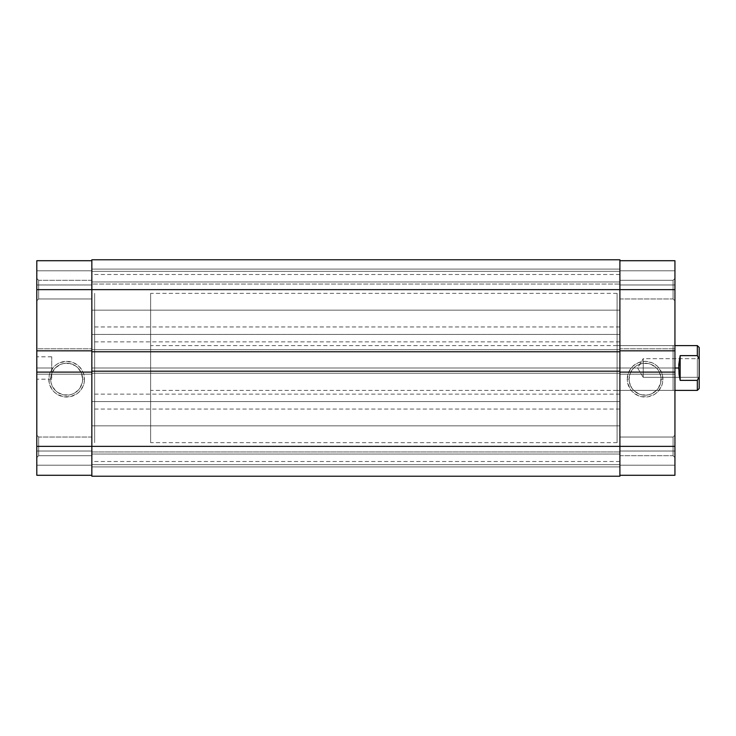<?xml version="1.0" encoding="UTF-8"?>
<svg xmlns="http://www.w3.org/2000/svg" width="736" height="736" viewBox="0 0 736 736"><rect width="100%" height="100%" fill="white"/><g stroke="black" fill="none" stroke-linecap="round" stroke-linejoin="round"><path stroke-width="0.55" stroke-dasharray="3.68 2.76" d="M38.668 446.366L38.668 455.694L38.668 446.366L36.8 446.366L38.668 446.366L38.668 455.694L38.668 446.366L36.8 446.366L36.8 457.562L36.8 446.366L91.844 446.366L91.844 455.694L91.844 446.366L38.668 446.366L38.668 455.694L38.668 446.366L91.844 446.366L91.844 455.694L91.844 446.366L38.668 446.366L38.668 455.694L38.668 446.366L91.844 446.366L91.844 289.634L91.844 298.963L91.844 289.634L38.668 289.634L38.668 298.963L38.668 289.634L36.8 289.634L38.668 289.634L38.668 298.963L38.668 289.634L36.8 289.634L36.8 300.831L36.8 289.634L91.844 289.634L91.844 298.963L91.844 289.634L38.668 289.634L38.668 298.963L38.668 289.634L91.844 289.634L91.844 260.71L91.844 446.366L91.844 372.103L36.8 372.103L36.8 374.155L36.8 372.103L36.8 374.155L91.844 374.155L91.844 372.103L36.8 372.103L36.8 374.155L91.844 374.155L36.8 374.155L91.844 374.155L91.844 348.781L36.8 348.781L36.8 350.833L36.8 348.781L91.844 348.781L36.8 348.781L91.844 348.781L91.844 350.833L91.844 280.306L91.844 298.963L91.844 280.306L91.844 298.963L91.844 289.634L36.8 289.634L36.8 300.831L36.8 260.71L91.844 260.71L36.8 260.71L36.8 284.97L36.8 260.71L91.844 260.71L36.8 260.71L36.8 270.784L91.844 270.784L36.8 270.784L36.8 284.97L91.844 284.97L91.844 270.784L36.8 270.784L91.844 270.784L91.844 284.97L36.8 284.97L91.844 284.97L36.8 284.97L36.8 270.784L91.844 270.784L36.8 270.784L91.844 270.784L91.844 260.71L91.844 270.784L36.8 270.784L36.8 260.71L91.844 260.71L91.844 289.634L91.844 260.71L36.8 260.71L36.8 457.562L36.8 289.634L38.668 289.634L38.668 298.963L38.668 289.634L91.844 289.634L36.8 289.634L36.8 278.438L36.8 289.634L38.668 289.634L38.668 280.306L38.668 289.634L91.844 289.634L38.668 289.634L38.668 280.306L38.668 289.634L36.8 289.634L36.8 278.438L36.8 289.634L38.668 289.634L38.668 280.306L38.668 289.634L38.668 280.306L38.668 289.634L91.844 289.634L91.844 280.306L91.844 289.634L91.844 280.306L91.844 289.634L619.896 289.634L619.896 269.109L619.896 289.634L91.844 289.634L91.844 269.109L91.844 289.634L619.896 289.634L619.896 269.109L619.896 289.634L91.844 289.634L91.844 269.109L91.844 455.694L91.844 259.78L619.896 259.78L619.896 289.634L91.844 289.634L619.896 289.634L91.844 289.634L91.844 310.16L91.844 289.634L619.896 289.634L91.844 289.634L91.844 259.78L619.896 259.78L91.844 259.78L619.896 259.78L619.896 271.345L91.844 271.345L91.844 259.78L619.896 259.78L619.896 271.345L91.844 271.345L619.896 271.345L619.896 284.032L91.844 284.032L91.844 271.345L619.896 271.345L619.896 284.032L91.844 284.032L619.896 284.032L91.844 284.032L91.844 271.345L619.896 271.345L91.844 271.345L619.896 271.345L91.844 271.345L91.844 259.78L619.896 259.78L619.896 310.16L619.896 289.634L91.844 289.634L91.844 310.16L91.844 269.109L91.844 475.29L36.8 475.29L91.844 475.29L91.844 451.03L91.844 475.29L91.844 452.014L91.844 475.29L36.8 475.29L36.8 435.169L36.8 457.562L36.8 435.169L36.8 457.562L36.8 446.366L91.844 446.366L38.668 446.366L38.668 437.037L38.668 446.366L91.844 446.366L91.844 437.037L91.844 446.366L38.668 446.366L38.668 437.037L38.668 446.366L36.8 446.366L91.844 446.366L91.844 437.037L91.844 446.366L619.896 446.366L619.896 425.84L619.896 446.366L91.844 446.366L91.844 425.84L91.844 446.366L619.896 446.366L619.896 425.84L619.896 446.366L91.844 446.366L91.844 425.84L91.844 446.366L619.896 446.366L619.896 280.306L619.896 289.634L673.081 289.634L673.081 280.306L673.081 289.634L674.94 289.634L673.081 289.634L673.081 280.306L673.081 289.634L674.94 289.634L674.94 278.438L674.94 289.634L619.896 289.634L619.896 280.306L619.896 289.634L673.081 289.634L673.081 280.306L673.081 289.634L619.896 289.634L619.896 446.366L91.844 446.366L619.896 446.366L619.896 466.891L619.896 446.366L91.844 446.366L91.844 466.891L91.844 446.366L619.896 446.366L619.896 476.22L619.896 464.655L91.844 464.655L91.844 476.22L619.896 476.22L619.896 464.655L91.844 464.655L619.896 464.655L619.896 451.968L91.844 451.968L91.844 464.655L619.896 464.655L619.896 451.968L91.844 451.968L619.896 451.968L91.844 451.968L91.844 464.655L619.896 464.655L91.844 464.655L619.896 464.655L91.844 464.655L91.844 476.22L619.896 476.22L91.844 476.22L619.896 476.22L91.844 476.22L619.896 476.22L619.896 289.634L619.896 350.833L674.94 350.833L674.94 368L673.081 368L673.081 345.607L673.081 368L674.94 368L674.94 343.74L674.94 354.522L674.94 348.781L619.896 348.781L619.896 350.833L674.94 350.833L674.94 348.781L619.896 348.781L674.94 348.781L619.896 348.781L619.896 374.155L674.94 374.155L674.94 372.103L674.94 374.155L619.896 374.155L674.94 374.155L619.896 374.155L619.896 372.103L619.896 466.891L619.896 425.84L619.896 466.891L619.896 437.037L619.896 446.366L673.081 446.366L673.081 437.037L673.081 446.366L674.94 446.366L673.081 446.366L673.081 437.037L673.081 446.366L674.94 446.366L674.94 435.169L674.94 446.366L619.896 446.366L619.896 437.037L619.896 446.366L673.081 446.366L673.081 437.037L673.081 446.366L619.896 446.366L619.896 475.29L619.896 280.306L619.896 455.694L619.896 368L91.844 368L94.64 368L91.844 368L91.844 293.36L91.844 442.64L91.844 293.36L91.844 442.64L91.844 368L94.64 368L94.64 293.36L94.64 442.64L94.64 293.36L94.64 368L91.844 368L619.896 368L91.844 368L91.844 293.36L91.844 368L619.896 368L619.896 455.694L619.896 437.037L619.896 446.366L674.94 446.366L674.94 435.169L674.94 475.29L619.896 475.29L674.94 475.29L674.94 451.03L674.94 475.29L619.896 475.29L674.94 475.29L674.94 465.216L619.896 465.216L674.94 465.216L674.94 451.03L619.896 451.03L619.896 465.216L674.94 465.216L619.896 465.216L619.896 451.03L674.94 451.03L619.896 451.03L674.94 451.03L674.94 465.216L619.896 465.216L674.94 465.216L619.896 465.216L619.896 475.29L619.896 465.216L674.94 465.216L674.94 475.29L619.896 475.29L619.896 446.366L673.081 446.366L673.081 437.037L673.081 446.366L619.896 446.366L619.896 455.694L619.896 446.366L673.081 446.366L673.081 455.694L673.081 446.366L619.896 446.366L619.896 475.29L674.94 475.29L674.94 278.438L674.94 446.366L673.081 446.366L673.081 455.694L673.081 446.366L674.94 446.366L674.94 457.562L674.94 446.366L673.081 446.366L673.081 455.694L673.081 446.366L674.94 446.366L674.94 457.562L674.94 446.366L91.844 446.366L91.844 466.891L91.844 425.84L91.844 475.29L91.844 465.216L36.8 465.216L91.844 465.216L36.8 465.216L36.8 451.03L91.844 451.03L91.844 465.216L91.844 451.03L36.8 451.03L91.844 451.03L36.8 451.03L36.8 465.216L91.844 465.216L36.8 465.216L91.844 465.216L91.844 475.29L36.8 475.29L91.844 475.29L36.8 475.29L36.8 465.216L91.844 465.216L36.8 465.216L36.8 475.29L36.8 446.366L38.668 446.366L38.668 437.037L38.668 446.366L36.8 446.366L36.8 435.169L36.8 446.366L38.668 446.366L38.668 437.037L38.668 446.366M82.634 379.196A15.98 15.98 0 0 1 66.654 395.177A15.98 15.98 0 0 1 50.674 379.196L48.806 379.196A17.848 17.848 0 0 0 66.654 397.044A17.848 17.848 0 0 0 84.502 379.196L82.634 379.196A15.98 15.98 0 0 1 66.654 395.177A15.98 15.98 0 0 1 50.674 379.196A15.98 15.98 0 0 0 66.654 395.177A15.98 15.98 0 0 0 82.634 379.196A15.98 15.98 0 0 0 66.654 363.216A15.98 15.98 0 0 0 50.674 379.196A15.98 15.98 0 0 1 66.654 363.216A15.98 15.98 0 0 1 82.634 379.196L82.331 382.315L79.948 388.074L77.961 390.494L72.772 393.962L69.773 394.873L63.535 394.873L57.776 392.481L55.356 390.494L51.888 385.314L50.977 382.315L50.977 376.078L51.888 373.078L55.356 367.89L60.536 364.43L63.535 363.52L69.773 363.52L75.532 365.902L77.961 367.89L81.42 373.078L82.634 379.196L84.502 379.196L84.162 382.674L83.15 386.023L79.276 391.819L76.572 394.036L70.141 396.704L63.176 396.704L56.736 394.036L54.032 391.819L51.814 389.114L49.146 382.674L49.146 375.71L50.168 372.361L54.032 366.574L56.736 364.357L59.828 362.701L66.654 361.348L73.49 362.701L79.276 366.574L83.15 372.361L84.502 379.196A17.848 17.848 0 0 0 66.654 361.348A17.848 17.848 0 0 0 48.806 379.196L50.674 379.196A15.98 15.98 0 0 1 66.654 363.216A15.98 15.98 0 0 1 82.634 379.196M51.732 368L51.732 379.196L51.732 368L36.8 368L51.732 368L36.8 368L36.8 379.196L36.8 356.804L36.8 368L51.732 368L51.732 356.804L51.732 368M36.8 368L36.8 356.804L36.8 368M94.64 368L94.64 442.64L94.64 368L150.622 368L94.64 368L94.64 293.36L94.64 368L150.622 368L150.622 293.36L150.622 368L674.94 368L674.94 392.26L674.94 354.522L674.94 368L617.099 368L619.896 368L619.896 296.58L619.896 439.42L619.896 368L617.099 368L617.099 442.64L617.099 345.607L617.099 368L673.081 368L673.081 345.607L673.081 368L617.099 368L673.081 368L673.081 390.393L673.081 368L674.94 368L674.94 392.26L674.94 368L150.622 368L150.622 345.607L150.622 368L678.675 368L150.622 368L150.622 442.64L150.622 293.36L150.622 442.64L150.622 368L94.64 368L94.64 442.64L94.64 368M36.8 350.833L36.8 348.781L36.8 350.833L91.844 350.833L36.8 350.833M36.8 446.366L36.8 435.169L36.8 446.366M619.896 454.038L619.896 446.577L619.896 454.038L91.844 454.038L619.896 454.038L91.844 454.038L91.844 446.577L91.844 454.038L619.896 454.038L619.896 461.5L619.896 454.038M619.896 401.589L619.896 394.119L619.896 401.589L91.844 401.589L619.896 401.589L91.844 401.589L91.844 394.119L91.844 401.589L619.896 401.589L619.896 409.05L619.896 394.119L619.896 401.589M619.896 281.962L619.896 274.5L619.896 281.962L91.844 281.962L619.896 281.962L91.844 281.962L91.844 274.5L91.844 281.962L619.896 281.962L619.896 289.423L619.896 274.5L619.896 281.962M619.896 334.411L619.896 326.95L619.896 334.411L91.844 334.411L619.896 334.411L91.844 334.411L91.844 326.95L91.844 334.411L619.896 334.411L619.896 341.881L619.896 334.411M619.896 351.762L91.844 351.762L619.896 351.762L619.896 349.71L91.844 349.71L91.844 351.762L91.844 349.71L619.896 349.71L91.844 349.71L91.844 351.762L91.844 349.71L619.896 349.71L619.896 351.762M91.844 371.174L91.844 373.226L619.896 373.226L619.896 371.174L619.896 373.226L91.844 373.226L619.896 373.226L91.844 373.226L91.844 371.174L619.896 371.174L91.844 371.174L91.844 373.226L91.844 371.174M91.844 334.411L91.844 341.881L91.844 334.411M91.844 281.962L91.844 274.5L91.844 281.962M91.844 401.589L91.844 394.119L91.844 401.589M91.844 454.038L91.844 461.5L91.844 454.038M91.844 368L91.844 442.64L91.844 368M91.844 476.22L91.844 446.366L91.844 476.22M619.896 371.174L619.896 373.226L619.896 371.174M91.844 259.78L91.844 284.032L91.844 259.78M629.105 379.196A15.98 15.98 0 0 1 645.086 363.216A15.98 15.98 0 0 1 661.075 379.196L662.934 379.196A17.848 17.848 0 0 0 645.086 361.348A17.848 17.848 0 0 0 627.238 379.196L629.105 379.196A15.98 15.98 0 0 1 645.086 363.216A15.98 15.98 0 0 1 661.075 379.196A15.98 15.98 0 0 0 645.086 363.216A15.98 15.98 0 0 0 629.105 379.196A15.98 15.98 0 0 0 645.086 395.177A15.98 15.98 0 0 0 661.075 379.196A15.98 15.98 0 0 1 645.086 395.177A15.98 15.98 0 0 1 629.105 379.196L630.32 373.078L633.788 367.89L636.208 365.902L641.967 363.52L648.204 363.52L651.204 364.43L656.392 367.89L658.38 370.318L660.762 376.078L660.762 382.315L658.38 388.074L656.392 390.494L651.204 393.962L648.204 394.873L641.967 394.873L638.968 393.962L633.788 390.494L631.801 388.074L629.409 382.315L629.105 379.196L627.238 379.196L628.599 372.361L632.463 366.574L638.259 362.701L645.086 361.348L651.921 362.701L655.003 364.357L657.708 366.574L661.581 372.361L662.593 375.71L662.593 382.674L661.581 386.023L657.708 391.819L655.003 394.036L648.572 396.704L641.608 396.704L638.259 395.683L632.463 391.819L630.246 389.114L627.578 382.674L627.238 379.196A17.848 17.848 0 0 0 645.086 397.044A17.848 17.848 0 0 0 662.934 379.196L661.075 379.196A15.98 15.98 0 0 1 645.086 395.177A15.98 15.98 0 0 1 629.105 379.196M673.081 289.634L673.081 280.306L673.081 289.634L619.896 289.634L673.081 289.634L673.081 298.963L673.081 289.634L619.896 289.634L619.896 298.963L619.896 289.634L673.081 289.634L673.081 298.963L673.081 289.634L674.94 289.634L674.94 300.831L674.94 278.438L674.94 300.831L674.94 278.438L674.94 289.634L619.896 289.634L619.896 298.963L619.896 260.71L674.94 260.71L619.896 260.71L619.896 284.97L619.896 260.71L619.896 283.986L619.896 260.71L674.94 260.71L674.94 289.634L619.896 289.634L619.896 260.71L619.896 270.784L674.94 270.784L619.896 270.784L674.94 270.784L674.94 284.97L619.896 284.97L619.896 270.784L619.896 284.97L674.94 284.97L619.896 284.97L674.94 284.97L674.94 270.784L619.896 270.784L674.94 270.784L619.896 270.784L619.896 260.71L674.94 260.71L619.896 260.71L674.94 260.71L674.94 270.784L619.896 270.784L674.94 270.784L674.94 260.71L674.94 289.634L673.081 289.634L673.081 298.963L673.081 289.634L674.94 289.634L674.94 300.831L674.94 289.634L673.081 289.634L673.081 298.963L673.081 289.634M619.896 368L619.896 442.64L619.896 293.36L619.896 368L617.099 368L617.099 390.393L617.099 293.36L617.099 442.64L617.099 345.607L617.099 390.393L617.099 368L619.896 368L619.896 293.36L619.896 368M617.099 368L617.099 293.36L617.099 368M674.94 372.103L674.94 374.155L674.94 372.103L619.896 372.103L674.94 372.103M673.081 368L673.081 390.393L673.081 368M673.081 446.366L673.081 455.694L673.081 446.366M674.94 289.634L674.94 300.831L674.94 289.634M697.332 377.329L697.332 358.671L699.2 356.804L699.2 379.196L697.332 377.329L643.218 377.329L643.218 358.671L697.332 358.671L697.332 377.329L697.332 358.671L643.218 358.671L643.218 377.329L637.615 368L643.218 358.671L637.615 368L643.218 377.329L643.218 358.671L643.218 377.329L697.332 377.329L699.2 379.196L699.2 356.804L699.2 378.985L699.2 356.804L697.332 358.671L697.332 377.329M679.052 361.532L679.052 374.468L680.165 380.374L697.332 380.374L697.332 390.393L697.332 380.374L680.165 380.374L680.165 355.626L679.052 361.532L680.165 355.626L697.332 355.626L680.165 355.626L680.165 380.374L678.767 371.266L679.052 361.532M697.332 345.607L697.332 355.626L699.2 359.453L699.2 388.525L699.2 376.547L697.332 380.374L699.2 376.547L699.2 359.453L697.332 355.626L697.332 345.607M699.2 347.475L699.2 359.453L699.2 347.475M38.668 455.694L36.8 457.562L38.668 455.694L91.844 455.694L38.668 455.694M38.668 298.963L36.8 300.831L38.668 298.963L91.844 298.963L38.668 298.963M617.099 293.36L150.622 293.36M51.732 379.196L36.8 379.196M51.732 356.804L36.8 356.804M617.099 442.64L150.622 442.64M91.844 280.306L38.668 280.306L36.8 278.438L38.668 280.306L91.844 280.306M91.844 437.037L38.668 437.037L36.8 435.169L38.668 437.037L91.844 437.037M619.896 269.109L91.844 269.109L619.896 269.109M619.896 425.84L91.844 425.84L619.896 425.84M619.896 446.577L91.844 446.577M619.896 394.119L91.844 394.119M619.896 274.5L91.844 274.5M619.896 326.95L91.844 326.95M619.896 341.881L91.844 341.881M619.896 289.423L91.844 289.423M619.896 409.05L91.844 409.05M619.896 461.5L91.844 461.5M619.896 466.891L91.844 466.891L619.896 466.891M619.896 310.16L91.844 310.16L619.896 310.16M673.081 280.306L674.94 278.438L673.081 280.306L619.896 280.306L673.081 280.306M673.081 437.037L674.94 435.169L673.081 437.037L619.896 437.037L673.081 437.037M617.099 345.607L673.081 345.607L674.94 343.74M617.099 390.393L673.081 390.393L674.94 392.26M619.896 455.694L673.081 455.694L674.94 457.562L673.081 455.694L619.896 455.694M619.896 298.963L673.081 298.963L674.94 300.831L673.081 298.963L619.896 298.963M674.94 345.607L150.622 345.607M674.94 390.393L150.622 390.393"/><path stroke-width="1.1" d="M36.8 372.103L36.8 446.366L91.844 446.366L36.8 446.366L36.8 475.29L91.844 475.29L36.8 475.29L36.8 350.833L36.8 372.103L91.844 372.103L36.8 372.103M91.844 260.71L36.8 260.71L36.8 350.833L91.844 350.833L36.8 350.833L36.8 289.634L91.844 289.634L36.8 289.634L36.8 260.71L91.844 260.71M619.896 259.78L91.844 259.78L91.844 289.634L619.896 289.634L619.896 259.78L91.844 259.78L91.844 351.762L619.896 351.762L619.896 289.634L91.844 289.634L91.844 351.762L619.896 351.762L619.896 371.174L619.896 289.634L674.94 289.634L619.896 289.634L619.896 259.78M91.844 351.762L91.844 371.174L619.896 371.174L91.844 371.174L91.844 446.366L619.896 446.366L619.896 371.174L619.896 446.366L91.844 446.366L91.844 476.22L619.896 476.22L619.896 446.366L619.896 476.22L91.844 476.22L91.844 351.762M674.94 350.833L674.94 260.71L619.896 260.71L674.94 260.71L674.94 372.103L674.94 350.833L619.896 350.833L674.94 350.833M619.896 475.29L674.94 475.29L674.94 372.103L619.896 372.103L674.94 372.103L674.94 446.366L619.896 446.366L674.94 446.366L674.94 475.29L619.896 475.29M699.2 347.475L699.2 359.453L697.332 355.626L680.165 355.626L678.767 364.734L679.052 374.468L680.165 380.374L680.165 355.626L680.165 380.374L697.332 380.374L699.2 376.547L699.2 359.453L699.2 388.525L699.2 376.547L697.332 380.374L697.332 390.393L697.332 380.374L680.165 380.374L678.675 368L674.94 368L678.675 368L680.165 355.626L697.332 355.626L697.332 345.607L697.332 355.626L699.2 359.453L699.2 347.475L697.332 345.607L674.94 345.607M699.2 388.525L697.332 390.393L674.94 390.393"/></g></svg>
